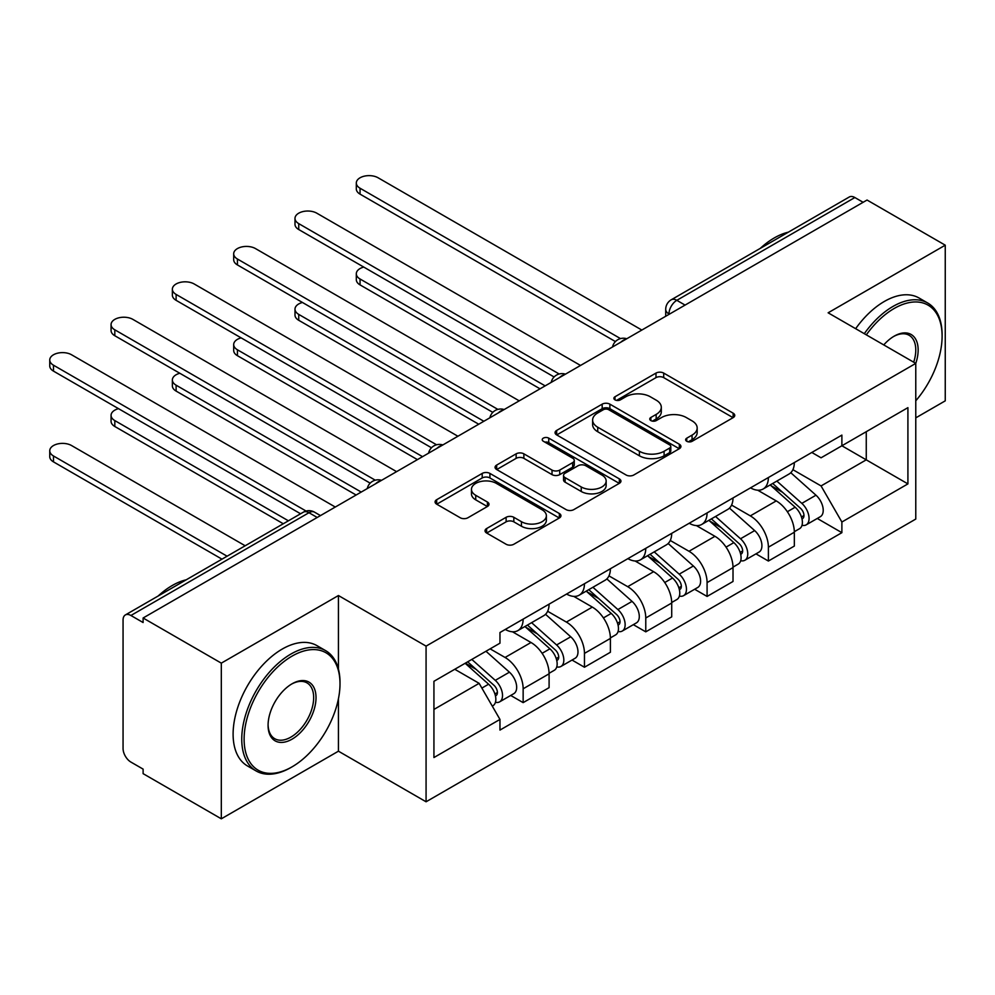 <?xml version="1.0" encoding="UTF-8"?>
<svg xmlns="http://www.w3.org/2000/svg" width="995" height="995" viewBox="0 0 995 995"><rect width="100%" height="100%" fill="white"/><g stroke="black" fill="none" stroke-linecap="round" stroke-linejoin="round"><path stroke-width="1.49" d="M686.761 441.295A3.818 2.201 0 0 0 692.159 441.295L733.141 417.639A5.46 3.147 0 0 0 734.745 415.4A5.46 3.147 0 0 0 733.141 413.174L663.702 373.088A5.46 3.147 0 0 0 655.991 373.088L614.997 396.756A3.818 2.201 0 0 0 613.878 398.311A3.818 2.201 0 0 0 614.997 399.866A3.818 2.201 0 0 0 620.407 399.866L625.706 396.806A17.462 10.074 0 0 1 650.394 396.806L656.178 400.152A17.462 10.074 0 0 1 661.302 407.278A17.462 10.074 0 0 1 656.178 414.405L650.879 417.465A3.818 2.201 0 0 0 649.76 419.019A3.818 2.201 0 0 0 650.879 420.587A3.818 2.201 0 0 0 656.277 420.587L661.588 417.527A17.462 10.074 0 0 1 686.276 417.527L692.06 420.86A17.462 10.074 0 0 1 697.172 427.987A17.462 10.074 0 0 1 692.06 435.113L686.761 438.186A3.818 2.201 0 0 0 685.642 439.74A3.818 2.201 0 0 0 686.761 441.295L686.761 438.186M486.63 528.544A5.46 3.147 0 0 0 485.038 530.783A5.46 3.147 0 0 0 486.63 533.009L506.119 544.253A5.46 3.147 0 0 0 513.83 544.253L559.352 517.972A5.46 3.147 0 0 0 560.956 515.746A5.46 3.147 0 0 0 559.352 513.519L489.913 473.421A5.46 3.147 0 0 0 482.202 473.421L436.681 499.701A5.46 3.147 0 0 0 435.076 501.94A5.46 3.147 0 0 0 436.681 504.166L460.212 517.748A5.46 3.147 0 0 0 467.924 517.748L487.413 506.505A5.46 3.147 0 0 0 489.005 504.278A5.46 3.147 0 0 0 487.413 502.04L475.734 495.311A14.589 8.42 0 0 1 471.468 489.353A14.589 8.42 0 0 1 480.473 481.568A14.589 8.42 0 0 1 496.381 483.396L542.088 509.788A14.589 8.42 0 0 1 546.367 515.746A14.589 8.42 0 0 1 537.35 523.532A14.589 8.42 0 0 1 521.455 521.703L513.83 517.3A5.46 3.147 0 0 0 506.119 517.3L486.63 528.544L486.63 533.009M426.071 646.128L338.437 595.532L221.313 663.143L143.106 617.994L867.043 200.032L945.25 245.18L828.126 312.803L915.773 363.399L426.071 646.128L426.071 801.783L915.773 519.067L915.773 363.399A33.905 19.577 -60 0 0 894.157 336.173L894.157 336.173A33.905 19.577 -60 0 0 883.759 344.917M626.091 474.988A5.46 3.147 0 0 0 633.803 474.988L679.324 448.708A5.46 3.147 0 0 0 680.928 446.481A5.46 3.147 0 0 0 679.324 444.243L609.885 404.157A5.46 3.147 0 0 0 602.174 404.157L556.653 430.437A5.46 3.147 0 0 0 555.061 432.663A5.46 3.147 0 0 0 556.653 434.89L626.091 474.988M544.874 442.128A3.818 2.201 0 0 1 548.742 442.663L548.742 438.123L619.338 478.881A5.46 3.147 0 0 1 620.942 481.107A5.46 3.147 0 0 1 619.338 483.334L573.817 509.614A5.46 3.147 0 0 1 566.105 509.614L496.667 469.528L496.667 465.075A5.46 3.147 0 0 0 495.062 467.302A5.46 3.147 0 0 0 496.667 469.528M496.667 465.075L516.144 453.832A5.46 3.147 0 0 1 523.867 453.832L552.026 470.088A5.46 3.147 0 0 0 559.737 470.088L572.66 462.625A5.46 3.147 0 0 0 574.264 460.399A5.46 3.147 0 0 0 572.66 458.173L543.345 441.245A3.818 2.201 0 0 1 542.225 439.678A3.818 2.201 0 0 1 544.588 437.651A3.818 2.201 0 0 1 548.742 438.123M221.313 663.143L221.313 818.81L143.106 773.65L143.106 769.11L130.917 762.083A11.119 6.418 -120 0 1 123.057 748.464L123.057 620.034A11.119 6.418 -120 0 1 125.358 614.947L303.4 512.151A11.119 6.418 60 0 1 308.96 512.711L130.917 615.495A11.119 6.418 -120 0 0 125.358 614.947M915.773 417.863L945.25 400.848L945.25 245.18M221.313 818.81L338.437 751.188L426.071 801.783M143.106 617.994L143.106 622.534L130.917 615.495M685.07 305.092L676.824 300.328A11.119 6.418 60 0 0 671.264 299.769L849.295 196.985A11.119 6.418 60 0 1 854.854 197.532L676.824 300.328A11.119 6.418 120 0 0 668.963 313.935L668.963 314.395M863.113 202.296L854.854 197.532M768.389 477.538A25.571 14.763 60 0 1 763.103 489.018L789.035 474.043A25.571 14.763 -120 0 0 794.333 462.563M731.574 505.074L750.317 515.883A25.571 14.763 60 0 1 768.389 547.2L794.333 532.226A25.571 14.763 -120 0 0 776.249 500.908L757.692 490.187M794.333 532.226L794.333 546.068L768.389 561.043L755.951 553.854M763.103 489.018A25.571 14.763 60 0 1 750.516 487.861M768.389 547.2L768.389 561.043M707.084 512.935A25.571 14.763 60 0 1 701.786 524.415L727.731 509.44A25.571 14.763 -120 0 0 733.016 497.96M694.647 589.251L707.084 596.44L733.016 581.466L733.016 567.623A25.571 14.763 -120 0 0 714.945 536.305L696.376 525.584M701.786 524.415A25.571 14.763 60 0 1 689.199 523.258M670.269 540.472L689 551.28A25.571 14.763 60 0 1 707.084 582.597L707.084 596.44M645.767 548.332A25.571 14.763 60 0 1 640.481 559.812L666.414 544.837A25.571 14.763 -120 0 0 671.712 533.357M633.33 624.649L645.767 631.837L671.712 616.863L671.712 603.02A25.571 14.763 -120 0 0 653.628 571.702L635.071 560.981M640.481 559.812A25.571 14.763 60 0 1 627.895 558.655M608.952 575.869L627.696 586.677A25.571 14.763 60 0 1 645.767 617.994L645.767 631.837M584.463 583.729A25.571 14.763 60 0 1 579.165 595.209L605.109 580.234A25.571 14.763 -120 0 0 610.395 568.754M572.025 660.046L584.463 667.235L610.395 652.26L610.395 638.417A25.571 14.763 -120 0 0 592.323 607.099L573.754 596.378M579.165 595.209A25.571 14.763 60 0 1 566.578 594.052M547.648 611.266L566.379 622.074A25.571 14.763 60 0 1 584.463 653.392L584.463 667.235M523.146 619.126A25.571 14.763 60 0 1 517.86 630.606L543.792 615.631A25.571 14.763 -120 0 0 549.091 604.152M510.709 695.455L523.146 702.632L549.091 687.657L549.091 673.814A25.571 14.763 -120 0 0 531.007 642.496L512.45 631.775M517.86 630.606A25.571 14.763 60 0 1 505.273 629.449M490.137 648.852L505.074 657.471A25.571 14.763 60 0 1 523.146 688.789L523.146 702.632M811.82 452.464L821.062 457.799L907.913 407.651L866.259 431.706L866.259 459.839L821.062 485.933L792.891 469.677M433.932 709.435L479.13 683.341L499.963 719.422L433.932 757.543L433.932 681.301L499.963 643.18L499.963 632.509L841.882 435.101L841.882 445.772L907.913 483.893L841.882 522.014L821.062 485.933M907.913 407.651L907.913 483.893M499.963 719.422L499.963 730.081L841.882 532.673L841.882 522.014M338.437 595.532L338.437 669.1M338.437 698.764L338.437 751.188M479.13 683.341L454.765 669.274M817.268 518.457L841.882 532.673M688.279 441.842L692.06 439.653A17.462 10.074 0 0 0 697.172 432.526L697.172 427.987M661.302 407.278L661.302 411.818A17.462 10.074 0 0 1 656.178 418.945L652.409 421.121M733.066 417.676L663.702 377.627A5.46 3.147 0 0 0 655.991 377.627L616.527 400.413M679.262 448.745L609.885 408.696A5.46 3.147 0 0 0 602.174 408.696L556.727 434.939M669.685 448.036A3.818 2.201 0 0 0 670.804 446.481A3.818 2.201 0 0 0 669.685 444.914L608.729 409.729A3.818 2.201 0 0 0 603.331 409.729L597.734 412.95A17.462 10.074 0 0 0 592.622 420.089A17.462 10.074 0 0 0 597.734 427.216L639.399 451.27A17.462 10.074 0 0 0 664.088 451.27L669.685 448.036L669.685 452.576A3.818 2.201 0 0 0 670.804 451.009L670.804 446.481M592.622 420.089L592.622 424.616A17.462 10.074 0 0 0 597.734 431.743L597.734 427.216M669.685 452.576L664.088 455.797A17.462 10.074 0 0 1 639.399 455.797L597.734 431.743M496.741 469.565L516.144 458.359L516.144 453.832M574.264 460.399L574.264 464.939A5.46 3.147 0 0 1 572.66 467.165L559.737 474.627A5.46 3.147 0 0 1 552.026 474.627L523.867 458.359A5.46 3.147 0 0 0 516.144 458.359M548.742 442.663L619.263 483.383M581.242 486.953A14.589 8.42 0 0 0 597.149 488.781A14.589 8.42 0 0 0 606.154 480.995A14.589 8.42 0 0 0 601.888 475.038L585.781 465.747A5.46 3.147 0 0 0 578.058 465.747L565.135 473.197A5.46 3.147 0 0 0 563.543 475.436A5.46 3.147 0 0 0 565.135 477.662L581.242 486.953L581.242 491.493A14.589 8.42 0 0 0 597.149 493.321A14.589 8.42 0 0 0 606.154 485.535L606.154 480.995M563.543 475.436L563.543 479.963A5.46 3.147 0 0 0 565.135 482.189L565.135 477.662M581.242 491.493L565.135 482.189M546.367 515.746L546.367 520.285A14.589 8.42 0 0 1 537.35 528.071A14.589 8.42 0 0 1 521.455 526.243L513.83 521.84A5.46 3.147 0 0 0 506.119 521.84L486.704 533.046M471.468 489.353L471.468 493.893A14.589 8.42 0 0 0 475.734 499.851L475.734 495.311M487.339 506.542L475.734 499.851M559.277 518.009L489.913 477.961A5.46 3.147 0 0 0 482.202 477.961L436.755 504.204M770.167 484.938L795.154 507.226A13.893 8.022 60 0 1 799.507 528.718L794.321 531.703M770.826 485.523L782.592 492.314M363.76 267.07A12.786 7.375 -0 0 0 356.31 273.774A12.786 7.375 -0 0 0 360.053 278.998L545.16 385.873M772.68 483.483L800.49 508.283A6.667 3.856 60 0 1 802.579 518.594A6.667 3.856 60 0 1 801.97 518.843M776.846 481.082L801.833 503.37A13.893 8.022 60 0 1 806.186 524.85A13.893 8.022 60 0 1 801.995 525.298M790.776 472.712L815.975 495.199A13.893 8.022 60 0 1 820.34 516.691L806.186 524.85M540.049 388.821L360.053 284.893A12.786 7.375 180 0 1 356.31 279.682L356.31 273.774M615.42 341.571L360.053 194.137A12.786 7.375 180 0 1 356.31 188.913L356.31 183.018A12.786 7.375 0 0 0 360.053 188.229L620.494 338.599M641.837 330.054L378.125 177.794A12.786 7.375 0 0 0 364.195 176.19A12.786 7.375 0 0 0 356.31 183.018M708.85 520.335L733.837 542.623A13.893 8.022 60 0 1 738.203 564.115L733.016 567.1M709.522 520.92L721.275 527.711M302.443 302.468A12.786 7.375 -0 0 0 294.993 309.171A12.786 7.375 -0 0 0 298.736 314.395L483.844 421.271M711.375 518.88L739.173 543.68A6.667 3.856 60 0 1 741.263 553.991A6.667 3.856 60 0 1 740.666 554.24M715.542 516.48L740.516 538.768A13.893 8.022 60 0 1 744.882 560.247A13.893 8.022 60 0 1 740.69 560.695M729.472 508.109L754.67 530.596A13.893 8.022 60 0 1 759.036 552.088L744.882 560.247M478.732 424.218L298.736 320.29A12.786 7.375 180 0 1 294.993 315.079L294.993 309.171M647.546 555.732L672.533 578.02A13.893 8.022 60 0 1 676.886 599.512L671.7 602.497M648.205 556.317L659.971 563.108M241.138 337.865A12.786 7.375 -0 0 0 233.688 344.569A12.786 7.375 -0 0 0 237.432 349.792L422.539 456.668M650.058 554.277L677.869 579.078A6.667 3.856 60 0 1 679.958 589.388A6.667 3.856 60 0 1 679.349 589.637M654.225 551.877L679.212 574.165A13.893 8.022 60 0 1 683.565 595.657A13.893 8.022 60 0 1 679.374 596.092M668.155 543.506L693.353 565.993A13.893 8.022 60 0 1 697.719 587.485L683.565 595.657M417.427 459.615L237.432 355.688A12.786 7.375 180 0 1 233.688 350.476L233.688 344.569M554.103 376.968L298.736 229.534A12.786 7.375 180 0 1 294.993 224.31L294.993 218.415A12.786 7.375 0 0 0 298.736 223.626L559.178 373.996M580.533 365.451L316.82 213.191A12.786 7.375 0 0 0 302.878 211.587A12.786 7.375 0 0 0 294.993 218.415M492.799 412.365L237.432 264.931A12.786 7.375 180 0 1 233.688 259.707L233.688 253.812A12.786 7.375 0 0 0 237.432 259.023L497.873 409.393M519.216 400.848L255.504 248.588A12.786 7.375 0 0 0 241.574 246.984A12.786 7.375 0 0 0 233.688 253.812M915.773 400.798A67.809 39.153 120 0 0 942.103 336.173A67.809 39.153 120 0 0 894.157 308.487A67.809 39.153 120 0 0 866.322 334.855M864.294 333.686A69.476 40.111 -60 0 1 892.975 306.448A69.476 40.111 -60 0 1 927.713 303.015A69.476 40.111 -60 0 1 942.103 334.817L942.103 336.173M913.696 362.205A32.238 18.607 120 0 0 909.094 335.253A32.238 18.607 120 0 0 893.56 336.534M760.242 248.402A69.476 40.111 -60 0 1 774.284 237.929A69.476 40.111 -60 0 1 788.326 232.183M855.65 328.686A69.476 40.111 -60 0 1 884.331 301.46A69.476 40.111 -60 0 1 919.069 298.015L927.713 303.015M292.057 656.115A67.809 39.153 120 0 0 244.111 739.161A67.809 39.153 120 0 0 292.057 766.846L290.876 767.531A69.476 40.111 -60 0 1 256.138 770.963A69.476 40.111 -60 0 1 245.491 715.293A69.476 40.111 -60 0 1 290.876 654.076A69.476 40.111 -60 0 1 325.614 650.63A69.476 40.111 -60 0 1 340.004 682.433L340.004 683.801A67.809 39.153 120 0 0 292.057 656.115M292.057 683.801L292.057 683.801A33.905 19.577 -60 0 1 316.024 697.632A33.905 19.577 -60 0 1 292.057 739.161A33.905 19.577 -60 0 1 268.078 725.318A33.905 19.577 -60 0 1 292.057 683.801L292.057 683.801M268.09 724.621A32.238 18.607 120 0 0 274.757 738.713A32.238 18.607 120 0 0 290.876 737.121A32.238 18.607 120 0 0 311.933 708.714A32.238 18.607 120 0 0 306.995 682.881A32.238 18.607 120 0 0 291.46 684.15M158.143 596.017A69.476 40.111 -60 0 1 172.185 585.545A69.476 40.111 -60 0 1 186.227 579.799M256.138 770.963L247.494 765.976A69.476 40.111 -60 0 1 236.847 710.306A69.476 40.111 -60 0 1 282.232 649.076A69.476 40.111 -60 0 1 316.97 645.643L325.614 650.63M290.876 767.531L292.057 766.846A67.809 39.153 120 0 0 340.004 683.801M586.229 591.129L611.216 613.417A13.893 8.022 60 0 1 615.582 634.909L610.395 637.894M586.901 591.714L598.654 598.505M179.821 373.262A12.786 7.375 -0 0 0 172.371 379.966A12.786 7.375 -0 0 0 176.115 385.189L361.222 492.065M588.754 589.674L616.552 614.475A6.667 3.856 60 0 1 618.641 624.785A6.667 3.856 60 0 1 618.044 625.034M592.92 587.274L617.895 609.562A13.893 8.022 60 0 1 622.261 631.054A13.893 8.022 60 0 1 618.069 631.489M606.851 578.903L632.049 601.39A13.893 8.022 60 0 1 636.414 622.882L622.261 631.054M356.11 495.012L176.115 391.085A12.786 7.375 180 0 1 172.371 385.873L172.371 379.966M524.925 626.527L549.912 648.815A13.893 8.022 60 0 1 554.265 670.307L549.078 673.292M525.584 627.111L537.35 633.902M118.517 408.659A12.786 7.375 -0 0 0 111.067 415.363A12.786 7.375 -0 0 0 114.811 420.587L288.401 520.808M527.437 625.071L555.247 649.872A6.667 3.856 60 0 1 557.337 660.182A6.667 3.856 60 0 1 556.727 660.431M531.604 622.671L556.591 644.959A13.893 8.022 60 0 1 560.944 666.451A13.893 8.022 60 0 1 556.752 666.886M545.534 614.301L570.732 636.788A13.893 8.022 60 0 1 575.098 658.28L560.944 666.451M283.301 523.768L114.811 426.482A12.786 7.375 180 0 1 111.067 421.271L111.067 415.363M465.138 663.279L488.595 684.212A13.893 8.022 60 0 1 492.96 705.704L492.264 706.102M465.374 663.143L476.033 669.299M245.168 545.77L71.578 445.549A12.786 7.375 -0 0 0 57.635 443.944A12.786 7.375 -0 0 0 49.75 450.76A12.786 7.375 -0 0 0 53.494 455.984L227.096 556.205M467.662 661.824L493.93 685.269A6.667 3.856 60 0 1 496.02 695.58A6.667 3.856 60 0 1 495.423 695.828M471.817 659.424L495.274 680.356A13.893 8.022 60 0 1 499.639 701.848A13.893 8.022 60 0 1 495.448 702.283M485.97 651.252L509.428 672.185A13.893 8.022 60 0 1 513.793 693.677L499.639 701.848M221.984 559.165L53.494 461.879A12.786 7.375 180 0 1 49.75 456.668L49.75 450.76M431.482 447.762L176.115 300.328A12.786 7.375 180 0 1 172.371 295.105L172.371 289.209A12.786 7.375 0 0 0 176.115 294.421L436.556 444.79M457.911 436.245L194.199 283.985A12.786 7.375 0 0 0 180.257 282.381A12.786 7.375 0 0 0 172.371 289.209M370.177 483.16L114.811 335.725A12.786 7.375 180 0 1 111.067 330.502L111.067 324.606A12.786 7.375 0 0 0 114.811 329.818L375.252 480.187M396.595 471.642L132.882 319.383A12.786 7.375 0 0 0 118.952 317.778A12.786 7.375 0 0 0 111.067 324.606M300.589 513.781L53.494 371.123A12.786 7.375 180 0 1 49.75 365.899L49.75 360.003A12.786 7.375 0 0 0 53.494 365.215L306.074 511.044M335.29 507.04L71.578 354.78A12.786 7.375 0 0 0 57.635 353.175A12.786 7.375 0 0 0 49.75 360.003M669.349 314.159L668.963 313.935A11.119 6.418 0 0 1 665.705 309.395L665.705 316.273M584.463 653.392L610.395 638.417M645.767 617.994L671.712 603.02M707.084 582.597L733.016 567.623M523.146 688.789L549.091 673.814M505.074 657.471L531.007 642.496M566.379 622.074L592.323 607.099M627.696 586.677L653.628 571.702M689 551.28L714.945 536.305M750.317 515.883L776.249 500.908M625.818 339.295A11.119 6.418 120 0 0 620.917 342.131M564.513 374.692A11.119 6.418 120 0 0 559.6 377.528M503.196 410.089A11.119 6.418 120 0 0 498.296 412.925M441.892 445.486A11.119 6.418 120 0 0 436.979 448.322M380.575 480.883A11.119 6.418 120 0 0 375.675 483.719M317.206 517.475L308.96 512.711A11.119 6.418 120 0 1 314.519 512.151A11.119 11.119 0 0 0 303.4 512.151M692.06 439.653L692.06 435.113M650.879 420.587L650.879 417.465M656.178 418.945L656.178 414.405M614.997 399.866L614.997 396.756M655.991 377.627L655.991 373.088M663.702 377.627L663.702 373.088M733.141 417.639L733.141 413.174M556.653 434.89L556.653 430.437M602.174 408.696L602.174 404.157M609.885 408.696L609.885 404.157M679.324 448.708L679.324 444.243M639.399 455.797L639.399 451.27M664.088 455.797L664.088 451.27M523.867 458.359L523.867 453.832M552.026 474.627L552.026 470.088M559.737 474.627L559.737 470.088M572.66 467.165L572.66 462.625M619.338 483.334L619.338 478.881M506.119 521.84L506.119 517.3M513.83 521.84L513.83 517.3M521.455 526.243L521.455 521.703M487.413 506.505L487.413 502.04M436.681 504.166L436.681 499.701M482.202 477.961L482.202 473.421M489.913 477.961L489.913 473.421M559.352 517.972L559.352 513.519M795.154 507.226L787.356 511.728M803.96 515.547L801.46 516.99M815.975 495.199L801.833 503.37M360.053 284.893L360.053 278.998M360.053 188.229L360.053 194.137M733.837 542.623L726.051 547.126M742.656 550.944L740.143 552.387M754.67 530.596L740.516 538.768M298.736 320.29L298.736 314.395M672.533 578.02L664.735 582.523M681.339 586.341L678.839 587.784M693.353 565.993L679.212 574.165M237.432 355.688L237.432 349.792M298.736 223.626L298.736 229.534M237.432 259.023L237.432 264.931M611.216 613.417L603.43 617.92M620.034 621.738L617.522 623.181M632.049 601.39L617.895 609.562M176.115 391.085L176.115 385.189M549.912 648.815L542.113 653.317M558.717 657.135L556.217 658.578M570.732 636.788L556.591 644.959M114.811 426.482L114.811 420.587M488.595 684.212L481.878 688.092M497.413 692.532L494.901 693.975M509.428 672.185L495.274 680.356M53.494 461.879L53.494 455.984M176.115 294.421L176.115 300.328M114.811 329.818L114.811 335.725M53.494 365.215L53.494 371.123M626.763 338.748A11.119 11.119 0 0 0 612.51 346.981M565.458 374.145A11.119 11.119 0 0 0 551.193 382.378M504.142 409.542A11.119 11.119 0 0 0 489.888 417.776M442.837 444.939A11.119 11.119 0 0 0 428.571 453.173M381.52 480.336A11.119 11.119 0 0 0 367.267 488.57M320.465 515.597L314.519 512.151M671.264 299.769A11.119 11.119 0 0 0 665.705 309.395"/></g></svg>
